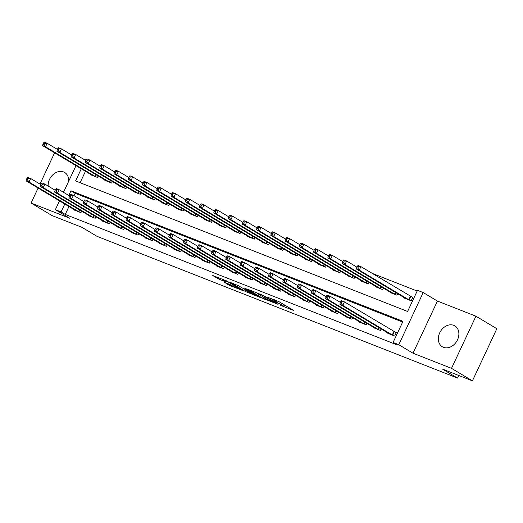 <?xml version="1.0" encoding="UTF-8"?>
<svg xmlns="http://www.w3.org/2000/svg" width="523" height="523" viewBox="0 0 523 523"><rect width="100%" height="100%" fill="white"/><g stroke="black" fill="none" stroke-linecap="round" stroke-linejoin="round"><path stroke-width="0.78" d="M280.151 305.197L293.71 310.472L278.929 301.634L267.783 297.319A4.903 0.392 -154.9 0 1 273.993 300.3L275.222 301.039A4.903 0.392 -154.9 0 1 276.079 301.706A4.903 0.392 -154.9 0 1 274.268 301.196L272.516 300.627L275.418 301.889A4.903 0.392 -154.9 0 1 281.629 304.863L282.858 305.602A4.903 0.392 -154.9 0 1 283.714 306.275A4.903 0.392 -154.9 0 1 281.904 305.765L280.151 305.197M62.923 191.954A12.179 9.512 -59.1 0 0 64.192 190.849M68.663 181.298A12.179 9.512 -59.1 0 0 64.662 172.472A12.179 9.512 -59.1 0 0 63.558 171.93A12.179 9.512 -59.1 0 0 53.019 174.623A12.179 9.512 -59.1 0 0 48.142 186.038M443.458 347.324A12.179 9.512 -59.1 0 0 457.154 340.532A12.179 9.512 -59.1 0 0 454.86 325.881A12.179 9.512 -59.1 0 0 453.755 325.339A12.179 9.512 -59.1 0 0 440.059 332.138A12.179 9.512 -59.1 0 0 442.36 346.782A12.179 9.512 -59.1 0 0 443.458 347.324M223.955 282.034L229.747 285.493L243.528 290.847L226.537 280.871L212.756 275.516L218.032 278.72L225.629 281.871L223.445 280.341A4.099 0.327 -154.9 0 1 222.726 279.779A4.099 0.327 -154.9 0 1 225.348 280.661A4.099 0.327 -154.9 0 1 229.434 282.695L239.168 288.513A4.099 0.327 -154.9 0 1 239.88 289.075A4.099 0.327 -154.9 0 1 237.259 288.186A4.099 0.327 -154.9 0 1 233.173 286.159L223.955 282.034M68.964 206.5L65.251 214.43L61.073 211.926L55.366 209.684L59.504 200.845M472.426 380.855L451.512 368.349L475.937 316.206L496.85 328.712L472.426 380.855L442.478 369.075L457.533 378.083L97.003 236.331L81.941 227.328L51.993 215.554L31.079 203.048L69.585 218.189L55.366 209.684M475.937 316.206L437.431 301.065L413.007 353.208L451.512 368.349M413.007 353.208L398.788 344.703L393.08 342.46L402.985 321.325L70.971 190.79L68.788 195.458M65.251 214.43L397.264 344.964L393.08 342.46M262.631 298.254L278.086 304.334L263.304 295.495L247.588 289.206L262.631 298.254L263.226 296.992M260.376 297.535L245.215 291.409L230.172 282.361L238.331 285.676L246.268 290.193L250.589 291.827L244.078 287.885L245.647 288.5L260.461 297.358M54.608 152.821L39.97 184.07M38.107 188.051L31.079 203.048M402.645 322.05L75.155 193.288L74.037 195.68M388.001 333.014L387.85 333.334L394.695 336.028L396.342 332.504L394.486 331.772M381.136 328.915L380.43 330.418L373.585 327.725L373.736 327.411M366.878 323.306L366.172 324.809L359.327 322.122L359.478 321.802M352.613 317.696L351.907 319.207L345.062 316.513L345.213 316.193M338.355 312.094L337.649 313.597L330.804 310.904L330.954 310.584M324.09 306.485L323.384 307.988L316.539 305.301L316.69 304.981M309.832 300.875L309.126 302.386L302.281 299.692L302.431 299.372M295.567 295.273L294.861 296.776L288.016 294.083L288.166 293.763M281.309 289.664L280.603 291.167L273.758 288.48L273.908 288.16M267.044 284.054L266.338 285.565L259.493 282.871L259.643 282.551M252.786 278.452L252.079 279.955L245.235 277.262L245.385 276.942M238.521 272.843L237.815 274.346L230.97 271.659L231.12 271.339M224.262 267.233L223.556 268.744L216.712 266.05L216.862 265.73M209.998 261.624L209.292 263.134L202.447 260.441L202.597 260.121M195.739 256.022L195.033 257.525L188.188 254.832L188.339 254.518M181.474 250.412L180.768 251.916L173.924 249.229L174.074 248.909M167.216 244.803L166.51 246.313L159.665 243.62L159.816 243.3M152.951 239.201L152.245 240.704L145.401 238.011L145.551 237.697M138.693 233.591L137.987 235.095L131.142 232.408L131.293 232.088M124.428 227.982L123.722 229.492L116.877 226.799L117.028 226.479M110.17 222.38L109.464 223.883L102.619 221.19L102.77 220.869M95.905 216.77L95.199 218.274L88.354 215.587L88.505 215.267M81.647 211.161L80.941 212.671L74.096 209.978L74.246 209.658M417.164 291.043L372.147 273.346M85.471 171.276L80.117 182.704M404.501 297.783L404.351 298.103L411.196 300.797L412.85 297.273L410.993 296.541M397.643 293.684L396.937 295.188L390.093 292.501L390.243 292.18M383.379 288.075L382.673 289.585L375.828 286.892L375.978 286.571M369.12 282.472L368.414 283.976L361.57 281.282L361.713 280.962M354.856 276.863L354.149 278.367L347.305 275.673L347.455 275.36M340.597 271.254L339.891 272.758L333.046 270.071L333.19 269.75M326.332 265.645L325.626 267.155L318.782 264.461L318.932 264.141M312.074 260.042L311.368 261.546L304.523 258.852L304.667 258.539M297.809 254.433L297.103 255.937L290.258 253.25L290.409 252.929M283.551 248.824L282.845 250.334L276 247.641L276.144 247.32M269.286 243.221L268.58 244.725L261.735 242.031L261.886 241.711M255.028 237.612L254.322 239.116L247.477 236.429L247.621 236.108M240.763 232.003L240.057 233.513L233.212 230.82L233.363 230.499M226.505 226.4L225.799 227.904L218.954 225.21L219.098 224.89M212.24 220.791L211.534 222.295L204.689 219.608L204.839 219.287M197.982 215.182L197.276 216.692L190.431 213.999L190.575 213.678M183.717 209.579L183.011 211.083L176.166 208.389L176.316 208.069M169.459 203.97L168.752 205.474L161.901 202.787L162.052 202.466M155.194 198.361L154.488 199.871L147.643 197.178L147.793 196.857M140.929 192.758L140.229 194.262L133.378 191.568L133.528 191.248M126.671 187.149L125.965 188.653L119.12 185.959L119.27 185.645M112.406 181.54L111.706 183.043L104.855 180.357L105.005 180.036M98.147 175.931L97.441 177.441L90.597 174.747L90.747 174.427M457.533 378.083L458.756 375.475M82.732 158.704L85.497 159.79L85.288 160.228M86.145 160.175L85.497 159.79M81.287 168.772L75.593 180.925L407.607 311.46L417.504 290.324L423.212 292.566L398.788 344.703M437.431 301.065L423.212 292.566M63.505 192.301L76.012 165.614M64.787 204.003L61.073 211.926M75.155 193.288L70.971 190.79M279.622 302.052A4.903 0.392 -154.9 0 0 276.562 300.673M284.205 305.236L286.382 306.092M255.839 292.39L257.859 293.599M275.405 303.209L262.644 295.417L259.663 294.129A4.903 0.392 -154.9 0 0 257.846 293.619A4.903 0.392 -154.9 0 0 258.702 294.292L267.573 299.594A4.903 0.392 -154.9 0 0 273.784 302.575L275.405 303.209M246.078 290.115L246.934 290.546M250.55 292.978A4.099 0.327 -154.9 0 0 254.629 295.011A4.099 0.327 -154.9 0 0 257.257 295.894A4.099 0.327 -154.9 0 0 256.538 295.332L251.171 292.35L246.849 290.716L250.55 292.978M357.333 266.246L356.673 267.658L357.81 268.103L358.471 266.697L357.333 266.246L358.059 265.507L360.909 266.625L359.262 270.149L356.411 269.025L406.208 298.836M412.758 297.469L360.909 266.625L358.471 266.697M409.339 300.065L359.262 270.149L357.81 268.103M356.411 269.025L356.673 267.658M340.826 301.477L340.166 302.889L341.31 303.333L341.97 301.928L340.826 301.477L341.558 300.732L344.409 301.856L342.755 305.38L392.838 335.295M341.31 303.333L342.755 305.38L339.904 304.255L389.707 334.066M341.97 301.928L344.409 301.856L396.251 332.7M340.166 302.889L339.904 304.255M343.068 260.644L342.408 262.049L343.552 262.5L344.212 261.088L343.068 260.644L343.794 259.898L346.651 261.016L344.997 264.54L342.147 263.422L391.949 293.226M356.908 267.155L346.651 261.016L344.212 261.088M395.081 294.462L344.997 264.54L343.552 262.5M342.147 263.422L342.408 262.049M328.81 255.034L328.15 256.44L329.287 256.891L329.948 255.479L328.81 255.034L329.536 254.289L332.386 255.414L330.739 258.937L327.882 257.813L377.684 287.617M342.643 261.546L332.386 255.414L329.948 255.479M380.816 288.853L330.739 258.937L329.287 256.891M327.882 257.813L328.15 256.44M314.545 249.425L313.885 250.837L315.029 251.282L315.689 249.876L314.545 249.425L315.271 248.68L318.128 249.804L316.474 253.328L313.623 252.204L363.426 282.015M328.385 255.937L318.128 249.804L315.689 249.876M366.558 283.244L316.474 253.328L315.029 251.282M313.623 252.204L313.885 250.837M326.568 295.868L325.907 297.28L327.045 297.731L327.705 296.319L326.568 295.868L327.293 295.129L330.144 296.247L328.496 299.771L378.58 329.686M327.045 297.731L328.496 299.771L325.646 298.653L375.442 328.457M327.705 296.319L330.144 296.247L340.408 302.386M325.907 297.28L325.646 298.653M312.303 290.265L311.643 291.671L312.787 292.122L313.447 290.71L312.303 290.265L313.035 289.52L315.885 290.644L314.231 294.161L364.315 324.083M312.787 292.122L314.231 294.161L311.381 293.043L361.184 322.848M313.447 290.71L315.885 290.644L326.143 296.776M311.643 291.671L311.381 293.043M298.045 284.656L297.384 286.068L298.522 286.512L299.182 285.107L298.045 284.656L298.77 283.911L301.621 285.035L299.973 288.559L350.057 318.474M298.522 286.512L299.973 288.559L297.123 287.434L346.919 317.245M299.182 285.107L301.621 285.035L311.885 291.167M297.384 286.068L297.123 287.434M300.287 243.816L299.627 245.228L300.764 245.679L301.425 244.267L300.287 243.816L301.013 243.077L303.863 244.195L302.216 247.719L299.359 246.601L349.161 276.406M314.12 250.334L303.863 244.195L301.425 244.267M352.293 277.641L302.216 247.719L300.764 245.679M299.359 246.601L299.627 245.228M283.78 279.047L283.12 280.459L284.264 280.903L284.924 279.498L283.78 279.047L284.512 278.308L287.362 279.426L285.708 282.95L335.792 312.865M284.264 280.903L285.708 282.95L282.858 281.832L332.661 311.636M284.924 279.498L287.362 279.426L297.62 285.565M283.12 280.459L282.858 281.832M286.022 238.213L285.362 239.619L286.506 240.07L287.166 238.658L286.022 238.213L286.748 237.468L289.605 238.593L287.951 242.116L285.1 240.992L334.897 270.796M299.862 244.725L289.605 238.593L287.166 238.658M338.035 272.032L287.951 242.116L286.506 240.07M285.1 240.992L285.362 239.619M271.764 232.604L271.104 234.016L272.241 234.461L272.901 233.055L271.764 232.604L272.49 231.859L275.34 232.983L273.692 236.507L270.836 235.383L320.638 265.194M285.597 239.116L275.34 232.983L272.901 233.055M323.77 266.423L273.692 236.507L272.241 234.461M270.836 235.383L271.104 234.016M257.499 226.995L256.839 228.407L257.983 228.858L258.643 227.446L257.499 226.995L258.225 226.256L261.082 227.374L259.428 230.898L256.577 229.78L306.373 259.585M271.339 233.513L261.082 227.374L258.643 227.446M309.511 260.814L259.428 230.898L257.983 228.858M256.577 229.78L256.839 228.407M243.241 221.392L242.58 222.798L243.718 223.249L244.378 221.837L243.241 221.392L243.966 220.647L246.817 221.772L245.169 225.289L242.312 224.171L292.115 253.975M257.074 227.904L246.817 221.772L244.378 221.837M295.247 255.211L245.169 225.289L243.718 223.249M242.312 224.171L242.58 222.798M228.976 215.783L228.316 217.195L229.46 217.64L230.12 216.234L228.976 215.783L229.702 215.038L232.558 216.162L230.905 219.686L228.054 218.562L277.85 248.373M242.816 222.295L232.558 216.162L230.12 216.234M280.988 249.602L230.905 219.686L229.46 217.64M228.054 218.562L228.316 217.195M269.522 273.444L268.861 274.85L269.999 275.301L270.659 273.889L269.522 273.444L270.247 272.699L273.098 273.823L271.45 277.34L321.527 307.263M269.999 275.301L271.45 277.34L268.6 276.222L318.396 306.027M270.659 273.889L273.098 273.823L283.361 279.955M268.861 274.85L268.6 276.222M255.257 267.835L254.596 269.247L255.74 269.691L256.401 268.286L255.257 267.835L255.989 267.09L258.839 268.214L257.185 271.738L307.269 301.653M255.74 269.691L257.185 271.738L254.335 270.613L304.138 300.424M256.401 268.286L258.839 268.214L269.097 274.346M254.596 269.247L254.335 270.613M240.998 262.226L240.338 263.638L241.476 264.082L242.136 262.677L240.998 262.226L241.724 261.487L244.574 262.605L242.927 266.129L293.004 296.044M241.476 264.082L242.927 266.129L240.077 265.004L289.873 294.815M242.136 262.677L244.574 262.605L254.838 268.737M240.338 263.638L240.077 265.004M226.734 256.623L226.073 258.029L227.217 258.48L227.878 257.068L226.734 256.623L227.466 255.878L230.316 256.996L228.662 260.519L278.746 290.442M227.217 258.48L228.662 260.519L225.812 259.401L275.614 289.206M227.878 257.068L230.316 256.996L240.573 263.134M226.073 258.029L225.812 259.401M212.475 251.014L211.815 252.419L212.953 252.871L213.613 251.465L212.475 251.014L213.201 250.269L216.051 251.393L214.404 254.917L264.481 284.832M212.953 252.871L214.404 254.917L211.554 253.792L261.35 283.603M213.613 251.465L216.051 251.393L226.309 257.525M211.815 252.419L211.554 253.792M214.718 210.174L214.057 211.586L215.195 212.037L215.855 210.625L214.718 210.174L215.443 209.435L218.294 210.553L216.646 214.077L213.789 212.959L263.592 242.764M228.551 216.692L218.294 210.553L215.855 210.625M266.723 243.993L216.646 214.077L215.195 212.037M213.789 212.959L214.057 211.586M198.21 245.405L197.55 246.817L198.694 247.261L199.355 245.856L198.21 245.405L198.943 244.666L201.793 245.784L200.139 249.308L250.223 279.223M198.694 247.261L200.139 249.308L197.289 248.183L247.091 277.994M199.355 245.856L201.793 245.784L212.05 251.916M197.55 246.817L197.289 248.183M200.453 204.571L199.793 205.977L200.937 206.428L201.597 205.016L200.453 204.571L201.178 203.826L204.035 204.951L202.381 208.468L199.531 207.35L249.327 237.154M214.293 211.083L204.035 204.951L201.597 205.016M252.465 238.39L202.381 208.468L200.937 206.428M199.531 207.35L199.793 205.977M183.952 239.802L183.292 241.208L184.429 241.659L185.09 240.247L183.952 239.802L184.678 239.057L187.528 240.175L185.881 243.698L235.958 273.621M184.429 241.659L185.881 243.698L183.03 242.58L232.827 272.385M185.09 240.247L187.528 240.175L197.786 246.313M183.292 241.208L183.03 242.58M186.195 198.962L185.534 200.374L186.672 200.819L187.332 199.413L186.195 198.962L186.92 198.217L189.771 199.341L188.123 202.865L185.266 201.741L235.069 231.552M200.028 205.474L189.771 199.341L187.332 199.413M238.2 232.781L188.123 202.865L186.672 200.819M185.266 201.741L185.534 200.374M169.687 234.193L169.027 235.598L170.171 236.05L170.831 234.637L169.687 234.193L170.42 233.448L173.27 234.572L171.616 238.096L221.7 268.011M170.171 236.05L171.616 238.096L168.766 236.971L218.568 266.776M170.831 234.637L173.27 234.572L183.527 240.704M169.027 235.598L168.766 236.971M171.93 193.353L171.269 194.765L172.413 195.21L173.074 193.804L171.93 193.353L172.655 192.614L175.512 193.732L173.858 197.256L171.008 196.138L220.804 225.943M185.77 199.864L175.512 193.732L173.074 193.804M223.942 227.172L173.858 197.256L172.413 195.21M171.008 196.138L171.269 194.765M155.429 228.584L154.769 229.996L155.906 230.44L156.567 229.035L155.429 228.584L156.155 227.838L159.005 228.963L157.358 232.487L207.435 262.402M155.906 230.44L157.358 232.487L154.507 231.362L204.303 261.173M156.567 229.035L159.005 228.963L169.262 235.095M154.769 229.996L154.507 231.362M157.671 187.75L157.011 189.156L158.149 189.607L158.809 188.195L157.671 187.75L158.397 187.005L161.247 188.123L159.6 191.647L156.743 190.529L206.546 220.333M171.505 194.262L161.247 188.123L158.809 188.195M209.677 221.569L159.6 191.647L158.149 189.607M156.743 190.529L157.011 189.156M141.164 222.975L140.504 224.387L141.648 224.838L142.308 223.426L141.164 222.975L141.896 222.236L144.747 223.354L143.093 226.877L193.177 256.8M141.648 224.838L143.093 226.877L140.242 225.759L190.045 255.564M142.308 223.426L144.747 223.354L155.004 229.492M140.504 224.387L140.242 225.759M143.407 182.141L142.746 183.547L143.89 183.998L144.551 182.592L143.407 182.141L144.132 181.396L146.989 182.52L145.335 186.044L142.485 184.92L192.281 214.731M157.246 188.653L146.989 182.52L144.551 182.592M195.419 215.96L145.335 186.044L143.89 183.998M142.485 184.92L142.746 183.547M126.906 217.372L126.246 218.777L127.383 219.229L128.043 217.816L126.906 217.372L127.632 216.627L130.482 217.751L128.835 221.275L178.912 251.19M127.383 219.229L128.835 221.275L125.984 220.15L175.78 249.955M128.043 217.816L130.482 217.751L140.739 223.883M126.246 218.777L125.984 220.15M129.148 176.532L128.488 177.944L129.626 178.389L130.286 176.983L129.148 176.532L129.874 175.793L132.724 176.911L131.077 180.435L128.22 179.311L178.023 209.122M142.982 183.043L132.724 176.911L130.286 176.983M181.154 210.351L131.077 180.435L129.626 178.389M128.22 179.311L128.488 177.944M114.883 170.929L114.223 172.335L115.367 172.786L116.028 171.374L114.883 170.929L115.609 170.184L118.466 171.302L116.812 174.826L113.962 173.708L163.758 203.512M128.723 177.441L118.466 171.302L116.028 171.374M166.896 204.748L116.812 174.826L115.367 172.786M113.962 173.708L114.223 172.335M100.625 165.32L99.965 166.726L101.102 167.177L101.763 165.765L100.625 165.32L101.351 164.575L104.201 165.699L102.554 169.223L99.697 168.099L149.5 197.903M114.459 171.832L104.201 165.699L101.763 165.765M152.631 199.139L102.554 169.223L101.102 167.177M99.697 168.099L99.965 166.726M86.36 159.711L85.7 161.123L86.844 161.568L87.504 160.162L86.36 159.711L87.086 158.966L89.943 160.09L88.289 163.614L85.439 162.49L135.235 192.301M100.2 166.222L89.943 160.09L87.504 160.162M138.373 193.53L88.289 163.614L86.844 161.568M85.439 162.49L85.7 161.123M112.641 211.763L111.981 213.175L113.125 213.619L113.785 212.214L112.641 211.763L113.367 211.017L116.224 212.142L114.57 215.666L164.653 245.581M113.125 213.619L114.57 215.666L111.719 214.541L161.522 244.352M113.785 212.214L116.224 212.142L126.481 218.274M111.981 213.175L111.719 214.541M98.383 206.154L97.723 207.566L98.86 208.017L99.52 206.605L98.383 206.154L99.109 205.415L101.959 206.533L100.311 210.056L150.389 239.972M98.86 208.017L100.311 210.056L97.461 208.939L147.257 238.743M99.52 206.605L101.959 206.533L112.216 212.671M97.723 207.566L97.461 208.939M84.118 200.551L83.458 201.956L84.602 202.408L85.262 200.995L84.118 200.551L84.844 199.806L87.701 200.93L86.047 204.447L136.13 234.369M84.602 202.408L86.047 204.447L83.196 203.329L132.999 233.134M85.262 200.995L87.701 200.93L97.958 207.062M83.458 201.956L83.196 203.329M69.86 194.942L69.199 196.354L70.337 196.798L70.997 195.393L69.86 194.942L70.585 194.196L73.436 195.321L71.788 198.845L121.866 228.76M70.337 196.798L71.788 198.845L68.938 197.72L118.734 227.531M70.997 195.393L73.436 195.321L83.693 201.453M69.199 196.354L68.938 197.72M72.102 154.102L71.442 155.514L72.579 155.965L73.24 154.553L72.102 154.102L72.828 153.363L75.678 154.481L74.031 158.005L71.174 156.887L120.976 186.691M85.935 160.62L75.678 154.481L73.24 154.553M124.108 187.927L74.031 158.005L72.579 155.965M71.174 156.887L71.442 155.514M55.595 189.333L54.935 190.745L56.079 191.189L56.739 189.784L55.595 189.333L56.321 188.594L59.177 189.712L57.523 193.235L107.607 223.151M56.079 191.189L57.523 193.235L54.673 192.118L104.476 221.922M56.739 189.784L59.177 189.712L69.435 195.85M54.935 190.745L54.673 192.118M57.837 148.499L57.177 149.905L58.321 150.356L58.981 148.944L57.837 148.499L58.563 147.754L61.42 148.878L59.766 152.402L56.915 151.278L106.712 181.082M71.677 155.011L61.42 148.878L58.981 148.944M109.85 182.318L59.766 152.402L58.321 150.356M56.915 151.278L57.177 149.905M41.337 183.73L40.676 185.135L41.814 185.587L42.474 184.174L41.337 183.73L42.062 182.985L44.913 184.109L43.265 187.626L93.342 217.548M41.814 185.587L43.265 187.626L40.415 186.508L90.211 216.313M42.474 184.174L44.913 184.109L55.17 190.241M40.676 185.135L40.415 186.508M43.579 142.89L42.919 144.302L44.056 144.747L44.717 143.341L43.579 142.89L44.305 142.145L47.155 143.269L45.508 146.793L42.651 145.669L92.453 175.48M57.412 149.401L47.155 143.269L44.717 143.341M95.585 176.709L45.508 146.793L44.056 144.747M42.651 145.669L42.919 144.302M27.072 178.121L26.412 179.533L27.556 179.977L28.216 178.572L27.072 178.121L27.797 177.375L30.654 178.5L29 182.024L79.084 211.939M27.556 179.977L29 182.024L26.15 180.899L75.953 210.71M28.216 178.572L30.654 178.5L40.912 184.632M26.412 179.533L26.15 180.899M283.453 304.34L282.858 305.602M282.217 303.601L281.629 304.863M275.628 300.169L275.222 301.039M274.294 299.646L273.993 300.3M265.083 298.103L264.573 299.189M247.667 291.259L247.157 292.337M245.869 290.023L245.215 291.409M251.373 291.926L251.171 292.35M220.51 278.498L219.974 279.648M218.503 277.713L218.032 278.72M230.205 284.505L229.747 285.493M228.205 283.701L227.806 284.564M410.83 296.456L409.176 299.98M410.431 296.24L408.783 299.764M392.283 334.988L393.93 331.471M392.675 335.21L394.322 331.687M395.767 292.56L394.917 294.371M395.375 292.331L394.519 294.155M381.502 286.957L380.652 288.768M381.117 286.722L380.26 288.546M367.244 281.348L366.394 283.159M366.852 281.113L365.995 282.943M378.018 329.385L378.874 327.561M378.41 329.601L379.26 327.79M363.76 323.776L364.609 321.952M364.152 323.999L365.002 322.181M349.495 318.167L350.351 316.343M349.887 318.389L350.737 316.578M352.979 275.739L352.129 277.55M352.594 275.51L351.737 277.334M335.236 312.564L336.086 310.734M335.629 312.78L336.479 310.969M338.721 270.13L337.871 271.947M338.329 269.901L337.472 271.725M324.456 264.527L323.606 266.338M324.07 264.292L323.214 266.115M310.198 258.918L309.348 260.729M309.806 258.689L308.949 260.513M295.933 253.309L295.083 255.126M295.547 253.08L294.691 254.904M281.675 247.706L280.825 249.517M281.282 247.471L280.426 249.294M320.972 306.955L321.828 305.131M321.364 307.178L322.214 305.36M306.707 301.346L307.563 299.522M307.106 301.568L307.955 299.757M292.449 295.743L293.305 293.913M292.841 295.959L293.691 294.148M278.184 290.134L279.04 288.31M278.582 290.35L279.432 288.539M263.925 284.525L264.782 282.701M264.318 284.747L265.168 282.936M267.41 242.097L266.56 243.908M267.024 241.861L266.168 243.692M249.661 278.922L250.517 277.092M250.059 279.138L250.909 277.327M253.152 236.488L252.302 238.305M252.759 236.259L251.903 238.083M235.402 273.313L236.259 271.489M235.795 273.529L236.644 271.718M238.887 230.885L238.037 232.696M238.501 230.65L237.645 232.474M221.137 267.704L221.994 265.88M221.536 267.926L222.386 266.115M224.622 225.276L223.779 227.087M224.236 225.04L223.38 226.871M206.879 262.101L207.736 260.271M207.271 262.317L208.121 260.506M210.364 219.667L209.514 221.477M209.978 219.438L209.122 221.262M192.614 256.492L193.471 254.668M193.013 256.708L193.863 254.897M196.099 214.064L195.256 215.875M195.713 213.829L194.857 215.653M178.356 250.883L179.212 249.059M178.748 251.105L179.598 249.288M181.841 208.455L180.991 210.266M181.455 208.219L180.598 210.05M167.576 202.846L166.732 204.656M167.19 202.617L166.334 204.441M153.317 197.243L152.468 199.054M152.932 197.008L152.075 198.832M139.053 191.634L138.209 193.445M138.667 191.398L137.811 193.229M164.091 245.274L164.948 243.45M164.49 245.496L165.34 243.685M149.833 239.671L150.689 237.847M150.225 239.887L151.075 238.076M135.568 234.062L136.425 232.238M135.967 234.284L136.817 232.467M121.31 228.453L122.166 226.629M121.702 228.675L122.552 226.864M124.794 186.025L123.944 187.835M124.402 185.796L123.552 187.62M107.045 222.85L107.901 221.02M107.444 223.066L108.294 221.255M110.53 180.415L109.686 182.233M110.144 180.187L109.287 182.011M92.787 217.241L93.643 215.417M93.179 217.463L94.029 215.646M96.271 174.813L95.421 176.624M95.879 174.577L95.029 176.401M78.522 211.632L79.378 209.808M78.921 211.854L79.771 210.043M284.368 304.883L283.714 306.275M276.615 300.562L276.079 301.706M258.022 293.246L257.846 293.619M257.421 295.541L257.257 295.894M240.05 288.716L239.88 289.075M222.89 279.432L222.726 279.779"/></g></svg>
